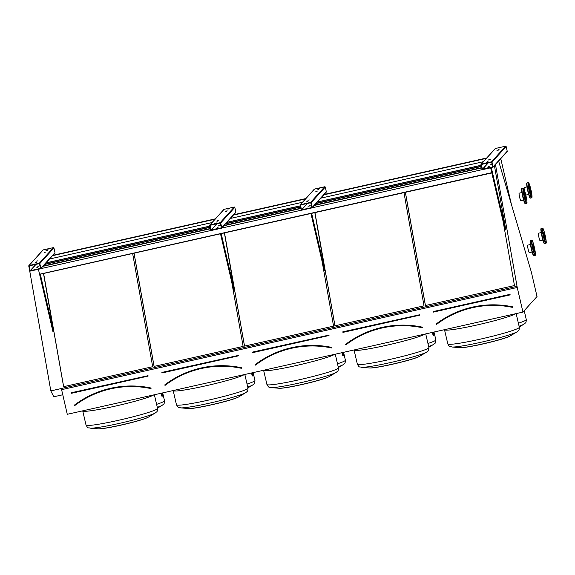 <?xml version="1.0" encoding="UTF-8"?>
<svg xmlns="http://www.w3.org/2000/svg" width="575" height="575" viewBox="0 0 575 575"><rect width="100%" height="100%" fill="white"/><g stroke="black" fill="none" stroke-linecap="round" stroke-linejoin="round"><path stroke-width="0.86" d="M495.478 164.493L517.033 286.321L61.331 388.492L67.275 414.302L522.948 312.088L537.021 296.506L531.293 271.896L498.618 161.022M30.353 271.069L40.573 268.784A0.424 0.424 -137.9 0 0 40.89 268.273L39.797 263.573A0.424 0.424 -137.9 0 0 39.287 263.249L29.066 265.542A0.424 0.424 -137.9 0 0 28.75 266.053L29.843 270.753A0.424 0.424 -137.9 0 0 30.353 271.069M211.248 230.496L221.461 228.21A0.424 0.424 -137.9 0 0 221.778 227.7L220.685 222.999A0.424 0.424 -137.9 0 0 220.175 222.676L209.961 224.969A0.424 0.424 -137.9 0 0 209.638 225.479L210.737 230.18A0.424 0.424 -137.9 0 0 211.248 230.496M301.688 210.213L311.909 207.92A0.424 0.424 -137.9 0 0 312.225 207.41L311.132 202.716A0.424 0.424 -137.9 0 0 310.622 202.393L300.402 204.686A0.424 0.424 -137.9 0 0 300.085 205.189L301.178 209.889A0.424 0.424 -137.9 0 0 301.688 210.213M49.493 259.016L212.031 222.561M46.029 262.854L209.789 226.119M230.381 218.443L302.479 202.271M226.917 222.281L300.236 205.836M320.828 198.152L483.367 161.697M317.364 201.99L481.124 165.262M482.583 169.639L492.797 167.347A0.424 0.424 -137.9 0 0 493.113 166.836L492.02 162.136A0.424 0.424 -137.9 0 0 491.51 161.819L481.297 164.112A0.424 0.424 -137.9 0 0 480.973 164.615L482.073 169.316A0.424 0.424 -137.9 0 0 482.583 169.639M74.254 405.238L74.606 405.684L74.254 405.238A95.213 94.408 42.1 0 1 151.009 388.017L150.966 388.175A95.069 94.264 -137.9 0 0 74.333 405.361L74.405 405.49M43.585 273.47L63.609 386.68L152.677 366.706L132.645 253.496M43.621 273.463L63.653 386.673M164.702 384.948L165.047 385.401L164.702 384.948A95.213 94.408 42.1 0 1 241.457 367.734L241.414 367.885A95.069 94.264 -137.9 0 0 164.773 385.077L164.853 385.2M134.025 253.187L154.057 366.397L243.124 346.416L231.739 282.073M134.068 253.18L154.1 366.39M255.149 364.665L255.494 365.111L255.149 364.665A95.213 94.408 42.1 0 1 331.897 347.444L331.861 347.602A95.069 94.264 -137.9 0 0 255.221 364.787L255.293 364.917M224.473 232.897L244.504 346.107L333.565 326.133L322.18 261.79M224.509 232.889L244.54 346.1M345.589 344.375L345.942 344.827L345.589 344.375A95.213 94.408 42.1 0 1 422.345 327.161L422.302 327.312A95.069 94.264 -137.9 0 0 345.668 344.504L345.74 344.626M314.92 212.613L334.945 325.824L424.012 305.842L403.981 192.632M314.956 212.606L334.988 325.817M61.547 389.685L517.227 287.471L522.948 312.088M517.011 286.278L517.227 287.471M405.361 192.323L425.392 305.533L514.46 285.559L503.075 221.217M44.577 264.464L210.076 227.341M225.465 223.891L300.517 207.057M315.912 203.6L481.412 166.484M62.733 394.773L53.77 396.786L50.823 390.892L29.181 267.914M50.823 390.892L61.345 388.535M44.8 264.213L210.033 227.154M225.695 223.639L300.473 206.863M316.135 203.349L481.368 166.29M45.907 262.991L209.818 226.227M226.794 222.417L300.258 205.936M317.242 202.127L481.153 165.363M405.404 192.316L425.435 305.526M436.037 324.092L436.382 324.537L436.037 324.092A95.213 94.408 42.1 0 1 512.792 306.87L512.749 307.028A95.069 94.264 -137.9 0 0 436.109 324.214L436.188 324.343M512.713 307.179L512.692 307.302A94.789 93.984 -137.9 0 0 436.288 324.444C459.181 307.661 484.646 301.947 512.692 307.302L512.792 306.87M482.418 169.237L492.753 166.98L491.589 162.164L481.34 164.479L482.418 169.237L488.096 162.948M493.019 167.217L507.136 151.584A0.424 0.424 -137.9 0 0 507.229 151.203L506.137 146.503A0.424 0.424 -137.9 0 0 505.626 146.187L495.406 148.479A0.424 0.424 -137.9 0 0 495.183 148.602L481.074 164.234M499.538 149.026L498.151 149.342L499.538 149.026M487.384 161.266L488.764 160.95L487.384 161.266M498.108 150.607L496.728 150.923L498.108 150.607M488.808 159.692L490.188 159.376L488.808 159.692M500.897 147.516L499.51 147.833L500.897 147.516M486.019 162.775L487.406 162.459L486.019 162.775M488.592 166.448L489.972 166.132L488.592 166.448M490.015 164.874L491.395 164.558L490.015 164.874M487.226 167.958L488.613 167.641L487.226 167.958M511.463 204.643L500.76 158.643M491.338 167.677L505.806 229.835L494.428 165.657M505.806 229.835L505.116 229.993L490.633 167.835M301.523 209.81L311.866 207.553L310.701 202.738L300.445 205.052L301.523 209.81L307.208 203.521M324.178 194.451L326.241 192.158A0.424 0.424 -137.9 0 0 326.341 191.777L325.249 187.083A0.424 0.424 -137.9 0 0 324.731 186.76L314.518 189.053A0.424 0.424 -137.9 0 0 314.295 189.182L300.186 204.815M318.643 189.599L317.263 189.915L318.643 189.599M306.497 201.839L307.877 201.523L306.497 201.839M317.22 191.18L315.84 191.497L317.22 191.18M307.92 200.265L309.3 199.949L307.92 200.265M320.009 188.09L318.622 188.406L320.009 188.09M305.131 203.349L306.518 203.033L305.131 203.349M307.697 207.022L309.084 206.705L307.697 207.022M309.12 205.447L310.507 205.131L309.12 205.447M306.338 208.531L307.718 208.215L306.338 208.531M211.083 230.101L221.418 227.837L220.254 223.021L210.004 225.335L211.083 230.101L216.761 223.804M233.73 214.734L235.793 212.448A0.424 0.424 -137.9 0 0 235.894 212.067L234.801 207.367A0.424 0.424 -137.9 0 0 234.291 207.043L224.07 209.336A0.424 0.424 -137.9 0 0 223.847 209.465L209.738 225.098M228.196 209.889L226.816 210.206L228.196 209.889M216.049 222.13L217.429 221.813L216.049 222.13M226.773 211.463L225.393 211.78L226.773 211.463M217.472 220.548L218.852 220.232L217.472 220.548M229.562 208.38L228.174 208.696L229.562 208.38M214.683 223.639L216.071 223.323L214.683 223.639M217.257 227.312L218.637 226.996L217.257 227.312M218.68 225.731L220.06 225.414L218.68 225.731M215.891 228.821L217.278 228.505L215.891 228.821M30.188 270.674L40.53 268.417L39.366 263.594L29.109 265.909L30.188 270.674L35.873 264.385M52.842 255.307L54.905 253.022A0.424 0.424 -137.9 0 0 55.006 252.641L53.913 247.94A0.424 0.424 -137.9 0 0 53.396 247.617L43.182 249.909A0.424 0.424 -137.9 0 0 42.96 250.039L28.851 265.672M47.308 250.463L45.928 250.779L47.308 250.463M35.161 262.703L36.541 262.387L35.161 262.703M45.885 252.037L44.505 252.353L45.885 252.037M36.584 261.122L37.964 260.806L36.584 261.122M48.674 248.953L47.287 249.27L48.674 248.953M33.796 264.213L35.183 263.896L33.796 264.213M36.362 267.885L37.749 267.569L36.362 267.885M37.785 266.311L39.172 265.995L37.785 266.311M35.003 269.395L36.383 269.078L35.003 269.395M311.636 213.347L324.918 270.408L314.841 212.628M324.918 270.408L324.228 270.566L310.946 213.505M221.188 233.637L234.471 290.698L224.394 232.918M234.471 290.698L233.781 290.857L220.498 233.788M40.3 274.21L53.583 331.272L43.506 273.492M53.583 331.272L52.893 331.43L39.61 274.361M432.989 332.271L433.945 335.239L433.909 332.062M433.334 332.192L433.557 332.666L433.564 332.142M432.299 332.422L433.255 335.397L433.945 335.239M433.564 334.434L432.874 334.585M342.549 352.554L343.498 355.53L343.462 352.346M342.887 352.475L343.117 352.949L343.117 352.425M341.859 352.712L342.808 355.688L343.498 355.53M343.117 354.717L342.427 354.876M252.102 372.844L253.05 375.82L253.022 372.636M252.447 372.765L252.669 373.24L252.669 372.715M251.412 372.995L252.36 375.971L253.05 375.82M252.677 375.008L251.987 375.159M161.654 393.128L162.61 396.103L162.574 392.919M161.999 393.048L162.222 393.523L162.229 392.998M160.964 393.286L161.92 396.261L162.61 396.103M162.229 395.291L161.539 395.449M42.55 266.433L210.407 228.785M223.438 225.86L300.854 208.495M314.194 205.505L481.742 167.922M40.796 268.647L210.982 230.474M221.691 228.074L301.422 210.184M323.826 194.832L312.132 207.791L482.317 169.611M42.873 266.081L210.349 228.512M223.761 225.501L300.79 208.229M314.518 205.146L481.685 167.656M491.618 172.831L39.423 274.404L491.654 172.974M39.395 274.268L491.762 172.673M39.538 274.11L38.41 269.265M52.188 255.76L215.028 219.233M233.076 215.187L305.476 198.95M323.524 194.903L486.364 158.377M52.533 255.379L215.381 218.852M233.421 214.806L305.821 198.562M323.869 194.515L486.716 157.988M529.884 190.512A3.845 0.41 77.4 0 0 531.056 193.897A3.845 0.41 77.4 0 0 530.617 190.059A3.845 0.41 77.4 0 0 529.374 186.393A3.845 0.41 77.4 0 0 529.884 190.512M544.101 236.16A3.845 0.41 77.4 0 0 545.28 239.538A3.845 0.41 77.4 0 0 544.834 235.7A3.845 0.41 77.4 0 0 543.598 232.041A3.845 0.41 77.4 0 0 544.101 236.16M533.981 247.372A3.845 0.41 77.4 0 0 532.809 243.994A3.845 0.41 77.4 0 0 533.248 247.832A3.845 0.41 77.4 0 0 534.491 251.491A3.845 0.41 77.4 0 0 533.981 247.372M525.485 195.385A3.845 0.41 77.4 0 0 524.307 192.007A3.845 0.41 77.4 0 0 524.752 195.845A3.845 0.41 77.4 0 0 525.988 199.511A3.845 0.41 77.4 0 0 525.485 195.385M542.886 240.077L540.098 240.702A3.845 0.41 -102.6 0 1 538.861 237.044A3.845 0.41 -102.6 0 1 538.416 233.206L541.204 232.58M532.098 252.03L529.309 252.655A3.845 0.41 -102.6 0 1 528.073 248.997A3.845 0.41 -102.6 0 1 527.627 245.158L530.416 244.533M523.595 200.042L520.813 200.668A3.845 0.41 -102.6 0 1 519.57 197.009A3.845 0.41 -102.6 0 1 519.132 193.171L521.913 192.546M528.662 194.429L525.881 195.054A3.845 0.41 -102.6 0 1 525.794 195.011M524.335 189.894A3.845 0.41 -102.6 0 1 524.199 187.558L526.98 186.932M71.472 392.703L71.602 393.257L71.472 392.703L147.991 375.698L71.422 392.897M148.127 375.928L71.559 393.135L148.098 376.1L147.976 375.547M148.098 376.1L71.602 393.257M151.045 388.405L150.909 388.448A94.789 93.984 -137.9 0 0 74.506 405.591C97.398 388.808 122.87 383.094 150.909 388.448L151.009 388.017M150.894 388.578A94.645 93.84 -137.9 0 0 74.606 405.684M153.726 394.91A36.721 2.738 166.9 0 1 115.712 406.022A36.721 2.738 166.9 0 1 82.728 410.895L82.714 410.838M148.472 417.069C142.981 420.591 104.478 429.554 97.994 428.813A26.594 1.984 -13.1 0 0 123.582 424.436A26.594 1.984 -13.1 0 0 148.472 417.069L155.228 413.001A34.284 2.559 166.9 0 1 123.136 422.51A34.284 2.559 166.9 0 1 90.138 428.152C88.37 427.268 88.392 429.259 86.027 425.062A36.721 2.738 -13.1 0 0 120.506 419.843A36.721 2.738 -13.1 0 0 157.421 408.746A36.721 2.738 -13.1 0 0 157.557 408.415C157.5 410.6 157.183 411.765 156.608 411.908L155.228 413.001M145.834 418.241A25.465 1.898 166.9 0 1 123.603 424.537A25.465 1.898 166.9 0 1 100.884 428.698M157.485 408.128L162.172 405.31A34.284 2.559 166.9 0 1 157.306 407.344M156.608 404.362A36.721 2.738 -13.1 0 0 164.364 401.055A36.721 2.738 -13.1 0 0 164.5 400.725C164.45 402.902 164.134 404.067 163.552 404.218L162.172 405.31M161.92 372.413L162.049 372.967L161.92 372.413L238.438 355.408L161.862 372.614M238.575 355.645L162.006 372.844L238.546 355.81L238.417 355.257M238.546 355.81L162.049 372.967M241.493 368.122L241.356 368.165A94.789 93.984 -137.9 0 0 164.953 385.3C187.845 368.518 213.311 362.811 241.356 368.165L241.457 367.734M241.342 368.287A94.645 93.84 -137.9 0 0 165.047 385.401M244.174 374.62A36.721 2.738 166.9 0 1 206.159 385.732A36.721 2.738 166.9 0 1 173.176 390.612L173.161 390.547M238.92 396.779C233.428 400.308 194.925 409.263 188.442 408.53A26.594 1.984 -13.1 0 0 214.029 404.153A26.594 1.984 -13.1 0 0 238.92 396.779L245.676 392.718A34.284 2.559 166.9 0 1 213.577 402.22A34.284 2.559 166.9 0 1 180.586 407.862C178.811 406.985 178.839 408.976 176.475 404.778A36.721 2.738 -13.1 0 0 210.946 399.56A36.721 2.738 -13.1 0 0 247.861 388.463A36.721 2.738 -13.1 0 0 247.998 388.132C247.947 390.31 247.631 391.474 247.049 391.618L245.676 392.718M236.282 397.95A25.465 1.898 166.9 0 1 214.051 404.247A25.465 1.898 166.9 0 1 191.324 408.415M247.933 387.845L252.619 385.027A34.284 2.559 166.9 0 1 247.753 387.061M247.056 384.071A36.721 2.738 -13.1 0 0 254.804 380.772A36.721 2.738 -13.1 0 0 254.948 380.434C254.89 382.619 254.574 383.784 253.999 383.927L252.619 385.027M252.368 352.13L252.497 352.683L252.368 352.13L328.886 335.124L252.31 352.324M329.022 335.354L252.447 352.554L328.993 335.527L328.864 334.973M328.993 335.527L252.497 352.683M331.94 347.832L331.804 347.875A94.789 93.984 -137.9 0 0 255.393 365.017C278.286 348.234 303.758 342.52 331.804 347.875L331.897 347.444M331.789 348.004A94.645 93.84 -137.9 0 0 255.494 365.111M334.621 354.329A36.721 2.738 166.9 0 1 296.599 365.448A36.721 2.738 166.9 0 1 263.623 370.322L263.609 370.264M329.367 376.496C323.876 380.018 285.373 388.98 278.882 388.24A26.594 1.984 -13.1 0 0 304.477 383.863A26.594 1.984 -13.1 0 0 329.367 376.496L336.116 372.427A34.284 2.559 166.9 0 1 304.024 381.937A34.284 2.559 166.9 0 1 271.033 387.579C269.258 386.695 269.28 388.686 266.915 384.488A36.721 2.738 -13.1 0 0 301.393 379.27A36.721 2.738 -13.1 0 0 338.308 368.173A36.721 2.738 -13.1 0 0 338.445 367.842C338.395 370.027 338.078 371.191 337.496 371.335L336.116 372.427M326.722 377.667A25.465 1.898 166.9 0 1 304.498 383.963A25.465 1.898 166.9 0 1 281.772 388.125M338.38 367.554L343.059 364.737A34.284 2.559 166.9 0 1 338.193 366.771M337.503 363.788A36.721 2.738 -13.1 0 0 345.252 360.482A36.721 2.738 -13.1 0 0 345.388 360.151C345.338 362.329 345.022 363.493 344.439 363.637L343.059 364.737M342.808 331.84L342.937 332.393L342.808 331.84L419.326 314.834L342.757 332.034M419.463 315.071L342.894 332.271L419.434 315.237L419.312 314.683M419.434 315.237L342.937 332.393M422.244 327.592A94.789 93.984 -137.9 0 0 345.841 344.727C368.733 327.944 394.206 322.237 422.251 327.592L422.345 327.161M422.23 327.714A94.645 93.84 -137.9 0 0 345.942 344.827M425.062 334.046A36.721 2.738 166.9 0 1 387.047 345.158A36.721 2.738 166.9 0 1 354.071 350.038L354.049 349.974M419.808 356.205C414.316 359.734 375.813 368.69 369.33 367.957A26.594 1.984 -13.1 0 0 394.917 363.58A26.594 1.984 -13.1 0 0 419.808 356.205L426.564 352.144A34.284 2.559 166.9 0 1 394.472 361.646A34.284 2.559 166.9 0 1 361.474 367.288C359.706 366.412 359.727 368.402 357.363 364.198A36.721 2.738 -13.1 0 0 391.841 358.987A36.721 2.738 -13.1 0 0 428.756 347.889A36.721 2.738 -13.1 0 0 428.893 347.559C428.835 349.737 428.519 350.901 427.944 351.045L426.564 352.144M417.17 357.377A25.465 1.898 166.9 0 1 394.939 363.673A25.465 1.898 166.9 0 1 372.219 367.835M428.821 347.271L433.507 344.447A34.284 2.559 166.9 0 1 428.641 346.488M427.944 343.498A36.721 2.738 -13.1 0 0 435.699 340.192A36.721 2.738 -13.1 0 0 435.836 339.861C435.785 342.046 435.469 343.21 434.887 343.354L433.507 344.447M512.677 307.424A94.645 93.84 -137.9 0 0 436.382 324.537M433.198 311.751L433.385 312.11L510.097 294.608L433.277 311.707L433.385 312.11M433.255 311.557L509.752 294.4M515.509 313.756A36.721 2.738 166.9 0 1 477.494 324.875A36.721 2.738 166.9 0 1 444.511 329.748L447.81 343.915A36.721 2.738 -13.1 0 0 482.281 338.697A36.721 2.738 -13.1 0 0 519.196 327.599A36.721 2.738 -13.1 0 0 519.333 327.268L516.156 313.612M507.617 337.094A25.465 1.898 166.9 0 1 485.386 343.39A25.465 1.898 166.9 0 1 462.659 347.552M518.391 323.215A36.721 2.738 -13.1 0 0 526.147 319.908A36.721 2.738 -13.1 0 0 526.283 319.578L524.213 310.694M519.268 326.981L523.954 324.163A34.284 2.559 166.9 0 1 519.088 326.197M451.921 347.005L459.777 347.667A26.594 1.984 -13.1 0 0 485.365 343.289A26.594 1.984 -13.1 0 0 510.255 335.922L517.011 331.854A34.284 2.559 166.9 0 1 484.912 341.363A34.284 2.559 166.9 0 1 451.921 347.005C450.146 346.121 450.175 348.112 447.81 343.915M509.91 294.781L433.342 311.981L509.881 294.946M493.113 166.836L507.229 151.203M492.02 162.136L506.137 146.503M491.51 161.819L505.626 146.187M481.297 164.112L495.406 148.479M482.497 169.294L488.261 162.912M312.225 207.41L326.341 191.777M311.132 202.716L325.249 187.083M310.622 202.393L324.731 186.76M300.402 204.686L314.518 189.053M301.609 209.868L307.373 203.485M221.778 227.7L235.894 212.067M220.685 222.999L234.801 207.367M220.175 222.676L234.291 207.043M209.961 224.969L224.07 209.336M211.162 230.151L216.926 223.768M40.89 268.273L55.006 252.641M39.797 263.573L53.913 247.94M39.287 263.249L53.396 247.617M29.066 265.542L43.182 249.909M30.274 270.724L36.038 264.342M530.2 197.757A7.475 0.791 -102.6 0 1 527.843 191.252C525.802 180.219 526.851 184.065 527.124 182.814A7.827 0.834 77.4 0 0 528.152 191.209A7.827 0.834 77.4 0 0 530.553 198.095L531.587 197.857A7.827 0.834 -102.6 0 1 529.194 190.979A7.827 0.834 -102.6 0 1 528.159 182.584C529.122 183.835 527.943 179.774 530.517 187.975L532.026 197.031L531.587 197.857M530.553 198.095C529.942 198.174 529.697 198.26 527.843 191.252A7.475 0.791 -102.6 0 1 526.952 183.267M529.568 190.864A7.475 0.791 77.4 0 0 532.004 196.068A7.475 0.791 77.4 0 0 529.079 183.497A7.475 0.791 77.4 0 0 529.568 190.864M544.424 243.405A7.475 0.791 -102.6 0 1 542.06 236.9C540.026 225.867 541.068 229.713 541.341 228.462A7.827 0.834 77.4 0 0 542.376 236.857A7.827 0.834 77.4 0 0 544.769 243.743L545.804 243.505A7.827 0.834 -102.6 0 1 543.411 236.62A7.827 0.834 -102.6 0 1 542.383 228.232C543.346 229.482 542.16 225.422 544.733 233.623L546.25 242.679L545.804 243.505M544.769 243.743C544.166 243.822 543.921 243.908 542.06 236.9A7.475 0.791 -102.6 0 1 541.176 228.915M543.785 236.512A7.475 0.791 77.4 0 0 546.228 241.716A7.475 0.791 77.4 0 0 543.303 229.145A7.475 0.791 77.4 0 0 543.785 236.512M531.587 240.185L530.553 240.415A7.827 0.834 77.4 0 0 531.458 248.235A7.827 0.834 77.4 0 0 533.981 255.695L535.016 255.458A7.827 0.834 -102.6 0 1 532.493 248.005A7.827 0.834 -102.6 0 1 531.587 240.185C532.191 240.098 532.436 240.019 534.297 247.02A7.475 0.791 77.4 0 0 531.861 241.816A7.475 0.791 77.4 0 0 534.786 254.387A7.475 0.791 77.4 0 0 534.297 247.027C536.058 256.134 535.505 255.099 535.016 255.458M533.636 255.357A7.475 0.791 -102.6 0 1 531.149 248.307A7.475 0.791 -102.6 0 1 530.387 240.868M523.092 188.197L522.057 188.428A7.827 0.834 77.4 0 0 522.955 196.248A7.827 0.834 77.4 0 0 525.478 203.708L526.52 203.471A7.827 0.834 -102.6 0 1 523.99 196.018A7.827 0.834 -102.6 0 1 523.092 188.197C523.696 188.118 523.94 188.032 525.802 195.033A7.475 0.791 77.4 0 0 523.358 189.836A7.475 0.791 77.4 0 0 526.283 202.4A7.475 0.791 77.4 0 0 525.802 195.04C527.562 204.147 527.002 203.112 526.52 203.471M525.133 203.37A7.475 0.791 -102.6 0 1 522.646 196.319A7.475 0.791 -102.6 0 1 521.884 188.88M97.994 428.813L90.138 428.152M157.557 408.415L154.38 394.759M86.027 425.062L82.728 410.895M164.5 400.725L162.682 392.897M188.442 408.53L180.586 407.862M247.998 388.132L244.821 374.476M176.475 404.778L173.176 390.612M254.948 380.434L253.122 372.614M278.882 388.24L271.033 387.579M338.445 367.842L335.268 354.186M266.915 384.488L263.623 370.322M345.388 360.151L343.57 352.324M369.33 367.957L361.474 367.288M428.893 347.559L425.716 333.902M357.363 364.198L354.071 350.038M435.836 339.861L434.017 332.041M459.777 347.667C466.26 348.407 504.764 339.444 510.255 335.922M517.011 331.854L518.384 330.762C518.966 330.618 519.283 329.453 519.333 327.268M523.954 324.163L525.334 323.064C525.909 322.92 526.226 321.756 526.283 319.578M221.684 228.081L233.385 215.122M40.796 268.654L52.49 255.695M527.124 182.814L528.159 182.584M541.341 228.462L542.383 228.232M530.553 240.415C530.215 241.96 529.546 237.784 530.725 246.301L533.226 255.135L533.981 255.695M522.057 188.428C521.719 189.973 521.051 185.797 522.229 194.314L524.723 203.147L525.478 203.708"/></g></svg>
